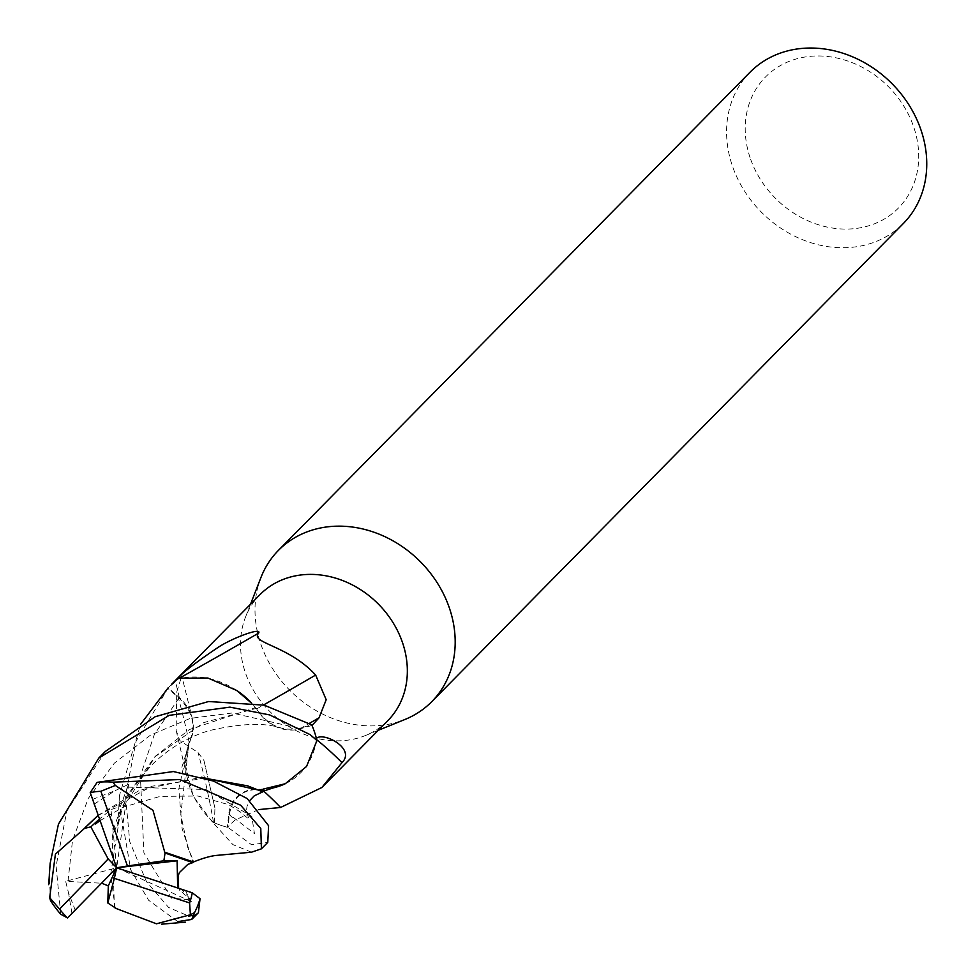 <?xml version="1.0" encoding="UTF-8"?>
<svg xmlns="http://www.w3.org/2000/svg" width="974" height="974" viewBox="0 0 974 974"><rect width="100%" height="100%" fill="white"/><g stroke="black" fill="none" stroke-linecap="round" stroke-linejoin="round"><path stroke-width="0.73" stroke-dasharray="4.87 3.65" d="M260.034 594.603A89.742 76.362 -135.4 0 0 245.485 617.163A89.742 76.362 -135.4 0 0 245.752 673.764A89.742 76.362 -135.4 0 0 365.469 735.504A89.742 76.362 -135.4 0 0 387.835 720.638M258.646 809.589L234.941 820.047L227.368 827.267L228.756 814.142A36.501 31.046 44.6 0 1 261.823 789.427A1518.661 311.12 -102.3 0 1 263.65 791.071M171.643 684.223A89.742 76.362 -135.4 0 0 168.271 687.973L179.313 697.591A36.501 31.046 44.6 0 1 192.56 719.543A36.501 31.046 44.6 0 1 189.151 742.371A74.207 63.127 -135.4 0 0 187.032 776.96A74.207 63.127 -135.4 0 0 213.452 822.129A12.138 10.324 44.6 0 1 214.377 822.835A89.742 76.362 -135.4 0 0 227.368 827.267M214.377 822.835L214.937 808.079L203.943 760.499L198.087 752.61L179.861 740.569L176.148 730.403L176.732 691.942L181.773 675.944L168.271 687.973M260.959 577.472A107.7 91.629 -135.4 0 0 261.276 645.397A107.7 91.629 -135.4 0 0 404.941 719.482M749.992 72.271A107.7 91.629 -135.4 0 0 732.85 167.26A107.7 91.629 -135.4 0 0 903.336 223.521M750.65 159.31A93.334 79.418 -135.4 0 0 862.197 227.441A93.334 79.418 -135.4 0 0 913.271 125.731A93.334 79.418 -135.4 0 0 801.724 57.612A93.334 79.418 -135.4 0 0 750.65 159.31M285.248 783.741A74.207 63.127 -135.4 0 0 316.392 739.497A1546.493 316.818 -102.3 0 1 316.769 739.79M316.392 739.497A12.138 10.324 44.6 0 1 316.428 738.426M263.37 791.18L262.834 791.874L262.737 789.378A74.207 63.127 -135.4 0 0 271.308 788.307M311.997 725.46L299.566 728.966A36.501 31.046 44.6 0 1 256.661 708.902A74.207 63.127 -135.4 0 0 251.365 702.802M236.658 690.432A74.207 63.127 -135.4 0 0 177.792 679.073A12.138 10.324 44.6 0 1 176.842 679.438M256.661 708.902A1518.661 283.215 145.5 0 0 263.491 705.018M177.792 679.073A1546.493 288.401 145.5 0 0 179.995 677.843M213.452 822.129A1546.493 1040.95 9.1 0 0 198.087 752.61M189.151 742.371A1518.661 1022.213 9.1 0 0 176.732 691.942M251.45 852.213L232.896 844.604L212.332 821.946A89.742 76.349 -135.4 0 0 228.001 827.425L251.621 844.775L267.777 842.364M105.35 751.441L66.816 811.135L56.09 866.056L60.753 914.233M50.478 900.5L49.333 874.871M212.332 821.946L193.266 796.233L185.73 766.514L188.932 743.99L180.799 814.556L187.641 847.149L193.85 861.734L193.12 862.453L182.162 828.801L178.79 789.074L188.834 742.797C196.541 727.201 193.242 712.274 178.936 698.017L167.905 688.423L136.117 741.092L125.476 795.709L129.761 841.682L146.514 881.726L168.599 907.439L188.664 916.084M194.07 915.256L198.404 912.699M177.743 921.599L148.657 900.293L130.711 869.77L119.084 802.162L119.51 795.332L140.633 724.254M93.93 804.281L115.175 790.632L128.641 784.277L120.386 806.387L110.987 809.589L99.263 819.183M263.844 788.794L262.408 789.549C243.743 788.416 232.737 796.671 229.377 814.313L228.001 827.425M97.972 815.591L151.907 786.213L204.893 778.238M83.849 828.959L85.895 826.804M97.936 815.481L139.879 790.097L201.545 777.252M263.747 790.937L263.394 789.037M49.431 872.814L50.149 863.341M115.212 908.145L110.659 874.384L120.472 811.987L155.463 756.177L189.333 729.563L255.31 707.66L251.036 702.753M114.421 907.902L112.193 838.151L126.9 796.062L154.586 757.078L203.785 722.586L256.393 708.341C267.339 725.082 281.656 731.754 299.322 728.357L311.729 724.839M75.4 910.507L68.557 893.085L65.66 881.324L101.746 883.223M256.028 708.11L254.798 707.355M180.665 888.531L188.506 897.054L191.342 901.583L177.682 887.57M188.871 743.199L188.993 744.586M128.641 784.277L116.661 867.773L110.987 809.589M191.33 901.571L116.661 867.773L65.66 881.324M171.984 683.882A89.742 76.349 -135.4 0 0 167.905 688.423M228.756 814.142A1506.9 308.709 -102.3 0 1 234.941 820.047M299.566 728.966A1506.9 281.011 145.5 0 0 309.501 723.28M179.313 697.591A1506.9 1014.299 9.1 0 0 175.271 680.923M127.911 787.126L205.879 789.488L251.791 816.358L254.445 833.598L229.377 814.325M92.591 799.386L115.175 790.62M68.034 881.068L72.539 840.245L88.269 798.436L114.311 763.202L150.568 735.053L190.222 718.374L232.129 713.005L299.322 728.357M71.954 913.429L68.557 893.085M185.45 890.504L188.506 897.054M188.98 899.708L171.461 898.174L143.909 852.895L140.378 775.901L154.269 734.725L178.936 698.017M365.469 735.504L378.314 730.293M214.937 808.079L203.943 760.499M176.148 730.403L187.032 776.96M192.56 719.543L181.773 675.944M245.485 617.163L250.513 604.245M99.835 820.778L123.235 807.142L160.186 796.379L197.832 796.014L228.732 804.694L240.359 811.975L248.93 819.219L246.434 811.099L247.006 806.375L249.709 800.567M120.472 811.987L117.635 827.425L119.522 795.332M154.586 757.078L155.463 756.177M112.193 838.151C115.139 815.603 128.495 791.058 152.248 764.505C168.916 748.263 187.97 736.941 209.422 730.561C241.406 723.28 265.293 722.465 281.096 728.102M179.861 890.674L178.583 887.862M181.87 767.244L190.685 739.205"/><path stroke-width="1.46" d="M48.7 884.684L50.149 863.341L58.44 824.138L98.8 758.076L169.22 715.354L229.949 707.136L269.676 714.928L310.207 734.676L316.952 740.532A89.742 76.349 -135.4 0 0 314.054 730.756A89.742 76.362 -135.4 0 1 316.428 738.426L316.428 738.426C322.991 731.559 356.362 748.519 341.959 762.666L321.895 787.491L387.835 720.638A89.742 76.362 -135.4 0 0 402.116 641.476A89.742 76.362 -135.4 0 0 260.034 594.603L171.984 683.882A89.742 76.362 -135.4 0 0 171.643 684.223M321.895 787.491L280.573 807.483L258.646 809.589M378.314 730.293L404.941 719.482A107.7 91.629 -135.4 0 0 431.774 701.645A107.7 91.629 -135.4 0 0 448.917 606.656A107.7 91.629 -135.4 0 0 278.418 550.395A107.7 91.629 -135.4 0 0 260.959 577.472L250.513 604.245M431.774 701.645L903.336 223.521A107.7 91.629 -135.4 0 0 920.479 128.519A107.7 91.629 -135.4 0 0 749.992 72.271L278.418 550.395M263.65 791.071A1518.661 311.12 -102.3 0 1 280.573 807.483M316.769 739.79A1546.493 316.818 -102.3 0 1 341.959 762.666M261.823 789.427A74.207 63.127 -135.4 0 0 262.737 789.378M271.308 788.307A74.207 63.127 -135.4 0 0 285.248 783.741L263.394 789.037M98.8 758.076L105.35 751.441L155.134 716.742L208.655 701.511L264.173 705.164L311.729 724.839A89.742 76.349 -135.4 0 1 314.054 730.756A89.742 76.362 -135.4 0 0 311.997 725.46L319.046 717.801L326.193 699.722L315.649 675.055A1518.661 283.215 145.5 0 1 263.491 705.018M251.365 702.802A74.207 63.127 -135.4 0 0 236.658 690.432L251.036 702.753M179.995 677.843A1546.493 288.401 145.5 0 0 258.646 633.1C262.043 627.086 233.395 637.483 218.419 647.174C195.384 662.661 181.517 673.424 176.83 679.438A12.138 10.324 44.6 0 1 176.83 679.438A89.742 76.362 -135.4 0 0 171.984 683.882L178.352 678.221L207.815 678.001L236.658 690.432M258.646 633.1C249.746 643.071 288.474 645.263 315.649 675.055M261.409 848.817L267.777 842.364L268.58 825.684L247.189 798.558L213.428 781.051L173.384 771.542L97.144 782.341A89.742 76.362 -135.4 0 1 112.911 782.159L179.788 779.553L240.639 805.206L260.788 828.521L261.409 848.817L251.45 852.213L215.327 855.513C209.215 856.377 201.935 858.532 193.485 861.978L164.74 852.213L152.979 810.319L115.334 785.434L112.911 782.146M83.849 828.959L55.408 854.149L49.686 897.638L50.478 900.5A89.742 76.362 -135.4 0 0 60.753 914.233L67.474 917.934L116.661 867.773L127.448 865.983L100.846 791.29A82.571 70.25 -135.4 0 0 90.241 792.592L116.661 867.773L108.175 858.971L59.536 909.107A82.571 70.25 -135.4 0 0 67.474 917.934M49.333 874.871L49.431 872.814M188.664 916.084L194.07 915.256M115.212 908.145L156.449 923.802L190.393 914.756L194.532 912.614L191.744 919.444L198.404 912.699L200.035 898.685L192.268 892.805L116.661 867.773L177.098 860.797L163.875 860.773L165.044 853.005L192.742 862.647L193.85 861.734M194.532 912.614A89.742 76.362 -135.4 0 0 200.035 898.685M191.744 919.444L177.743 921.599M99.263 819.183L90.838 826.853L84.348 828.411L97.972 815.591M204.893 778.238L247.688 785.86L262.834 791.874L263.759 790.949M85.298 827.413L97.936 815.481M201.545 777.252L263.37 791.18L274.668 787.394M316.952 740.532L306.542 766.477L285.248 783.741M97.144 782.341L90.241 792.592M84.348 828.411L83.265 829.617M140.633 724.254L168.356 687.559M101.746 883.223L108.309 885.877L107.797 902.983L116.15 908.413M177.682 887.57L177.098 860.797M165.044 853.005L164.35 851.264M90.838 826.853L108.175 858.971M127.448 865.983L163.875 860.773M100.846 791.29L115.334 785.434M107.797 902.983L114.36 878.365L189.601 902.922A82.571 70.25 -135.4 0 0 192.268 892.805M189.601 902.922L190.393 914.756M178.352 678.221A89.742 76.349 -135.4 0 0 171.984 683.882M59.536 909.107L49.686 897.638M108.309 885.877L116.661 867.773L114.36 878.365M309.501 723.28A1506.9 281.011 145.5 0 0 319.046 717.801M95.489 823.98L99.835 820.778M249.709 800.567L254.275 795.831L262.14 792.142M161.538 924.18L185.328 922.171M178.583 887.862L178.315 875.37L179.399 872.594L187.799 864.388L192.742 862.647"/></g></svg>
